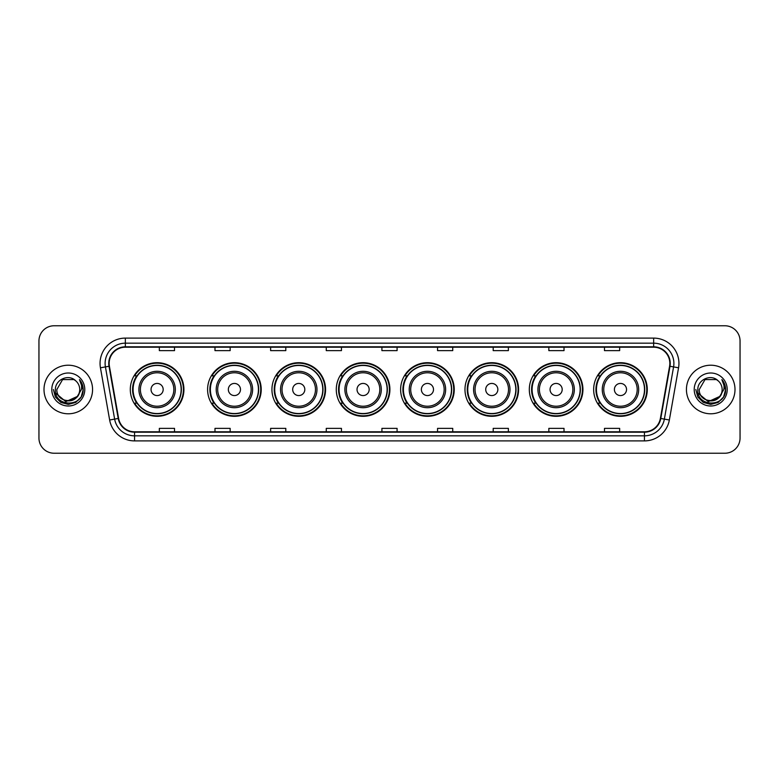 <?xml version="1.0" encoding="UTF-8"?>
<svg xmlns="http://www.w3.org/2000/svg" width="779" height="779" viewBox="0 0 779 779"><rect width="100%" height="100%" fill="white"/><g stroke="black" fill="none" stroke-linecap="round" stroke-linejoin="round"><path stroke-width="1.17" d="M593.656 389.5A26.807 26.807 0 0 0 620.464 416.307A26.807 26.807 0 0 0 647.281 389.5A26.807 26.807 0 0 0 620.464 362.693A26.807 26.807 0 0 0 593.656 389.5M529.311 389.5A26.807 26.807 0 0 0 556.128 416.307A26.807 26.807 0 0 0 582.935 389.5A26.807 26.807 0 0 0 556.128 362.693A26.807 26.807 0 0 0 529.311 389.5M464.975 389.5A26.807 26.807 0 0 0 491.783 416.307A26.807 26.807 0 0 0 518.59 389.5A26.807 26.807 0 0 0 491.783 362.693A26.807 26.807 0 0 0 464.975 389.5M400.63 389.5A26.807 26.807 0 0 0 427.437 416.307A26.807 26.807 0 0 0 454.245 389.5A26.807 26.807 0 0 0 427.437 362.693A26.807 26.807 0 0 0 400.63 389.5M336.285 389.5A26.807 26.807 0 0 0 363.092 416.307A26.807 26.807 0 0 0 389.909 389.5A26.807 26.807 0 0 0 363.092 362.693A26.807 26.807 0 0 0 336.285 389.5M271.939 389.5A26.807 26.807 0 0 0 298.756 416.307A26.807 26.807 0 0 0 325.564 389.5A26.807 26.807 0 0 0 298.756 362.693A26.807 26.807 0 0 0 271.939 389.5M207.594 389.5A26.807 26.807 0 0 0 234.411 416.307A26.807 26.807 0 0 0 261.218 389.5A26.807 26.807 0 0 0 234.411 362.693A26.807 26.807 0 0 0 207.594 389.5M130.307 389.5A26.807 26.807 0 0 0 157.115 416.307A26.807 26.807 0 0 0 183.922 389.5A26.807 26.807 0 0 0 157.115 362.693A26.807 26.807 0 0 0 130.307 389.5M136.734 403.162A24.529 24.529 0 0 1 136.734 375.838M214.03 403.162A24.529 24.529 0 0 1 214.03 375.838M278.376 403.162A24.529 24.529 0 0 1 278.376 375.838M342.711 403.162A24.529 24.529 0 0 1 342.711 375.838M407.057 403.162A24.529 24.529 0 0 1 407.057 375.838M471.402 403.162A24.529 24.529 0 0 1 471.402 375.838M535.748 403.162A24.529 24.529 0 0 1 535.748 375.838M600.093 403.162A24.529 24.529 0 0 1 600.093 375.838M38.95 340.939L38.95 438.061A15.171 15.171 0 0 0 54.121 453.232L724.879 453.232A15.171 15.171 0 0 0 740.05 438.061L740.05 340.939A15.171 15.171 0 0 0 724.879 325.768L54.121 325.768A15.171 15.171 0 0 0 38.95 340.939L38.95 438.061M44.004 389.5A24.285 24.285 0 0 0 68.289 413.785A24.285 24.285 0 0 0 92.565 389.5A24.285 24.285 0 0 0 68.289 365.215A24.285 24.285 0 0 0 44.004 389.5A24.285 24.285 0 0 0 68.289 413.785A24.285 24.285 0 0 0 92.565 389.5A24.285 24.285 0 0 0 68.289 365.215A24.285 24.285 0 0 0 44.004 389.5M686.435 389.5A24.285 24.285 0 0 0 710.711 413.785A24.285 24.285 0 0 0 734.996 389.5A24.285 24.285 0 0 0 710.711 365.215A24.285 24.285 0 0 0 686.435 389.5A24.285 24.285 0 0 0 710.711 413.785A24.285 24.285 0 0 0 734.996 389.5A24.285 24.285 0 0 0 710.711 365.215A24.285 24.285 0 0 0 686.435 389.5M109.157 363.394A16.184 16.184 0 0 1 125.351 347.21L653.649 347.21A16.184 16.184 0 0 1 669.589 366.208L660.388 418.411A16.184 16.184 0 0 1 644.447 431.79L134.553 431.79A16.184 16.184 0 0 1 118.612 418.411L109.411 366.208A16.184 16.184 0 0 1 109.157 363.394M108.758 363.394A16.593 16.593 0 0 0 109.011 366.276L118.213 418.479A16.593 16.593 0 0 0 134.553 432.189L644.447 432.189A16.593 16.593 0 0 0 660.787 418.479L669.989 366.276A16.593 16.593 0 0 0 653.649 346.811L125.351 346.811A16.593 16.593 0 0 0 108.758 363.394M100.442 367.795A25.288 25.288 0 0 1 125.351 338.105L653.649 338.105A25.288 25.288 0 0 1 678.558 367.795L669.356 419.998A25.288 25.288 0 0 1 644.447 440.895L134.553 440.895A25.288 25.288 0 0 1 109.644 419.998L100.442 367.795L105.418 366.909A20.235 20.235 0 0 1 125.351 343.169L653.649 343.169A20.235 20.235 0 0 1 673.582 366.909L664.37 419.112A20.235 20.235 0 0 1 644.447 435.831L134.553 435.831A20.235 20.235 0 0 1 114.63 419.112L105.418 366.909A20.235 20.235 0 0 1 105.116 363.394M724.879 325.768L54.121 325.768M54.121 453.232L724.879 453.232M740.05 438.061L740.05 340.939M660.787 418.479L664.37 419.112L673.582 366.909L678.558 367.795M381.914 347.21L381.914 350.638L397.086 350.638L397.086 347.21M326.265 347.21L326.265 350.638L341.445 350.638L341.445 347.21M270.625 347.21L270.625 350.638L285.805 350.638L285.805 347.21M214.985 347.21L214.985 350.638L230.156 350.638L230.156 347.21M159.344 347.21L159.344 350.638L174.515 350.638L174.515 347.21M437.555 347.21L437.555 350.638L452.735 350.638L452.735 347.21M493.195 347.21L493.195 350.638L508.375 350.638L508.375 347.21M548.844 347.21L548.844 350.638L564.015 350.638L564.015 347.21M604.485 347.21L604.485 350.638L619.656 350.638L619.656 347.21M397.086 431.79L397.086 428.362L381.914 428.362L381.914 431.79M341.445 431.79L341.445 428.362L326.265 428.362L326.265 431.79M285.805 431.79L285.805 428.362L270.625 428.362L270.625 431.79M230.156 431.79L230.156 428.362L214.985 428.362L214.985 431.79M174.515 431.79L174.515 428.362L159.344 428.362L159.344 431.79M452.735 431.79L452.735 428.362L437.555 428.362L437.555 431.79M508.375 431.79L508.375 428.362L493.195 428.362L493.195 431.79M564.015 431.79L564.015 428.362L548.844 428.362L548.844 431.79M619.656 431.79L619.656 428.362L604.485 428.362L604.485 431.79M77.053 396.842C70.977 405.051 56.263 399.802 56.857 389.5C56.156 404.252 80.422 404.252 79.721 389.5C80.422 404.252 56.156 404.252 56.857 389.5L62.573 379.597L74.005 379.597L75.777 380.863C68.766 373.501 55.251 379.568 55.377 389.5C54.092 407.154 82.71 407.612 83.178 390.357L83.197 389.5C83.158 385.751 81.912 382.46 79.458 379.616C81.328 382.684 81.98 385.975 81.425 389.5L77.053 396.842A11.432 11.432 0 0 0 79.721 389.5C80.422 404.252 56.156 404.252 56.857 389.5L62.573 379.597M79.721 389.5A11.432 11.432 0 0 0 75.777 380.863M77.783 396.238L65.855 401.643L55.737 393.21M51.794 389.5A16.495 16.495 0 0 0 68.289 405.995A16.495 16.495 0 0 0 84.784 389.5A16.495 16.495 0 0 0 68.289 373.005A16.495 16.495 0 0 0 51.794 389.5M79.458 379.616L83.197 389.938L82.496 384.982L83.197 389.938L82.496 384.982L83.197 389.938L79.565 379.743L83.197 389.928L79.565 379.743L83.197 389.5L81.201 396.959L75.748 402.412L68.289 404.408L60.83 402.412L55.377 396.959L53.381 389.5M79.565 379.743L83.197 389.938M163.181 389.5A6.066 6.066 0 0 0 157.115 383.434A6.066 6.066 0 0 0 151.048 389.5A6.066 6.066 0 0 0 157.115 395.566A6.066 6.066 0 0 0 163.181 389.5M175.324 389.5A18.209 18.209 0 0 0 157.115 371.291A18.209 18.209 0 0 0 138.905 389.5A18.209 18.209 0 0 0 157.115 407.709A18.209 18.209 0 0 0 175.324 389.5A18.209 18.209 0 0 1 157.115 407.709A18.209 18.209 0 0 1 138.905 389.5M181.147 389.5A24.032 24.032 0 0 0 157.115 365.468A24.032 24.032 0 0 0 133.092 389.5A24.032 24.032 0 0 0 157.115 413.532A24.032 24.032 0 0 0 181.147 389.5M183.416 389.5A26.301 26.301 0 0 1 134.631 403.162L137.075 403.162A24.256 24.256 0 0 0 181.371 389.558A24.256 24.256 0 0 0 137.075 375.838L134.631 375.838A26.301 26.301 0 0 1 183.416 389.5M240.477 389.5A6.066 6.066 0 0 0 234.411 383.434A6.066 6.066 0 0 0 228.335 389.5A6.066 6.066 0 0 0 234.411 395.566A6.066 6.066 0 0 0 240.477 389.5M252.62 389.5A18.209 18.209 0 0 0 234.411 371.291A18.209 18.209 0 0 0 216.202 389.5A18.209 18.209 0 0 0 234.411 407.709A18.209 18.209 0 0 0 252.62 389.5A18.209 18.209 0 0 1 234.411 407.709A18.209 18.209 0 0 1 216.202 389.5M258.433 389.5A24.032 24.032 0 0 0 234.411 365.468A24.032 24.032 0 0 0 210.379 389.5A24.032 24.032 0 0 0 234.411 413.532A24.032 24.032 0 0 0 258.433 389.5M260.712 389.5A26.301 26.301 0 0 1 211.927 403.162L214.361 403.162A24.256 24.256 0 0 0 258.657 389.558A24.256 24.256 0 0 0 214.361 375.838L211.927 375.838A26.301 26.301 0 0 1 260.712 389.5M304.823 389.5A6.066 6.066 0 0 0 298.756 383.434A6.066 6.066 0 0 0 292.68 389.5A6.066 6.066 0 0 0 298.756 395.566A6.066 6.066 0 0 0 304.823 389.5M316.965 389.5A18.209 18.209 0 0 0 298.756 371.291A18.209 18.209 0 0 0 280.537 389.5A18.209 18.209 0 0 0 298.756 407.709A18.209 18.209 0 0 0 316.965 389.5A18.209 18.209 0 0 1 298.756 407.709A18.209 18.209 0 0 1 280.537 389.5M322.779 389.5A24.032 24.032 0 0 0 298.756 365.468A24.032 24.032 0 0 0 274.724 389.5A24.032 24.032 0 0 0 298.756 413.532A24.032 24.032 0 0 0 322.779 389.5M325.057 389.5A26.301 26.301 0 0 1 276.272 403.162L278.707 403.162A24.256 24.256 0 0 0 323.003 389.558A24.256 24.256 0 0 0 278.707 375.838L276.272 375.838A26.301 26.301 0 0 1 325.057 389.5M369.168 389.5A6.066 6.066 0 0 0 363.092 383.434A6.066 6.066 0 0 0 357.025 389.5A6.066 6.066 0 0 0 363.092 395.566A6.066 6.066 0 0 0 369.168 389.5M381.301 389.5A18.209 18.209 0 0 0 363.092 371.291A18.209 18.209 0 0 0 344.883 389.5A18.209 18.209 0 0 0 363.092 407.709A18.209 18.209 0 0 0 381.301 389.5A18.209 18.209 0 0 1 363.092 407.709A18.209 18.209 0 0 1 344.883 389.5M387.124 389.5A24.032 24.032 0 0 0 363.092 365.468A24.032 24.032 0 0 0 339.069 389.5A24.032 24.032 0 0 0 363.092 413.532A24.032 24.032 0 0 0 387.124 389.5M389.403 389.5A26.301 26.301 0 0 1 340.618 403.162L343.052 403.162A24.256 24.256 0 0 0 387.348 389.558A24.256 24.256 0 0 0 343.052 375.838L340.618 375.838A26.301 26.301 0 0 1 389.403 389.5M433.504 389.5A6.066 6.066 0 0 0 427.437 383.434A6.066 6.066 0 0 0 421.371 389.5A6.066 6.066 0 0 0 427.437 395.566A6.066 6.066 0 0 0 433.504 389.5M445.646 389.5A18.209 18.209 0 0 0 427.437 371.291A18.209 18.209 0 0 0 409.228 389.5A18.209 18.209 0 0 0 427.437 407.709A18.209 18.209 0 0 0 445.646 389.5A18.209 18.209 0 0 1 427.437 407.709A18.209 18.209 0 0 1 409.228 389.5M451.469 389.5A24.032 24.032 0 0 0 427.437 365.468A24.032 24.032 0 0 0 403.415 389.5A24.032 24.032 0 0 0 427.437 413.532A24.032 24.032 0 0 0 451.469 389.5M453.738 389.5A26.301 26.301 0 0 1 404.953 403.162L407.398 403.162A24.256 24.256 0 0 0 451.693 389.558A24.256 24.256 0 0 0 407.398 375.838L404.953 375.838A26.301 26.301 0 0 1 453.738 389.5M497.849 389.5A6.066 6.066 0 0 0 491.783 383.434A6.066 6.066 0 0 0 485.716 389.5A6.066 6.066 0 0 0 491.783 395.566A6.066 6.066 0 0 0 497.849 389.5M509.992 389.5A18.209 18.209 0 0 0 491.783 371.291A18.209 18.209 0 0 0 473.574 389.5A18.209 18.209 0 0 0 491.783 407.709A18.209 18.209 0 0 0 509.992 389.5A18.209 18.209 0 0 1 491.783 407.709A18.209 18.209 0 0 1 473.574 389.5M515.805 389.5A24.032 24.032 0 0 0 491.783 365.468A24.032 24.032 0 0 0 467.751 389.5A24.032 24.032 0 0 0 491.783 413.532A24.032 24.032 0 0 0 515.805 389.5M518.084 389.5A26.301 26.301 0 0 1 469.299 403.162L471.743 403.162A24.256 24.256 0 0 0 516.039 389.558A24.256 24.256 0 0 0 471.743 375.838L469.299 375.838A26.301 26.301 0 0 1 518.084 389.5M562.195 389.5A6.066 6.066 0 0 0 556.128 383.434A6.066 6.066 0 0 0 550.052 389.5A6.066 6.066 0 0 0 556.128 395.566A6.066 6.066 0 0 0 562.195 389.5M574.337 389.5A18.209 18.209 0 0 0 556.128 371.291A18.209 18.209 0 0 0 537.919 389.5A18.209 18.209 0 0 0 556.128 407.709A18.209 18.209 0 0 0 574.337 389.5A18.209 18.209 0 0 1 556.128 407.709A18.209 18.209 0 0 1 537.919 389.5M580.151 389.5A24.032 24.032 0 0 0 556.128 365.468A24.032 24.032 0 0 0 532.096 389.5A24.032 24.032 0 0 0 556.128 413.532A24.032 24.032 0 0 0 580.151 389.5M582.429 389.5A26.301 26.301 0 0 1 533.644 403.162L536.079 403.162A24.256 24.256 0 0 0 580.374 389.558A24.256 24.256 0 0 0 536.079 375.838L533.644 375.838A26.301 26.301 0 0 1 582.429 389.5M626.54 389.5A6.066 6.066 0 0 0 620.464 383.434A6.066 6.066 0 0 0 614.397 389.5A6.066 6.066 0 0 0 620.464 395.566A6.066 6.066 0 0 0 626.54 389.5M638.683 389.5A18.209 18.209 0 0 0 620.464 371.291A18.209 18.209 0 0 0 602.255 389.5A18.209 18.209 0 0 0 620.464 407.709A18.209 18.209 0 0 0 638.683 389.5A18.209 18.209 0 0 1 620.464 407.709A18.209 18.209 0 0 1 602.255 389.5M644.496 389.5A24.032 24.032 0 0 0 620.464 365.468A24.032 24.032 0 0 0 596.441 389.5A24.032 24.032 0 0 0 620.464 413.532A24.032 24.032 0 0 0 644.496 389.5M646.774 389.5A26.301 26.301 0 0 1 597.99 403.162L600.424 403.162A24.256 24.256 0 0 0 644.72 389.558A24.256 24.256 0 0 0 600.424 375.838L597.99 375.838A26.301 26.301 0 0 1 646.774 389.5M722.143 389.5C722.844 404.252 698.578 404.252 699.279 389.5L704.995 379.597L716.427 379.597L718.199 380.863C711.188 373.501 697.672 379.568 697.799 389.5C696.514 407.154 725.132 407.612 725.6 390.357L725.619 389.5C725.58 385.751 724.334 382.46 721.88 379.616C723.749 382.684 724.402 385.975 723.847 389.5L719.475 396.842A11.432 11.432 0 0 0 722.143 389.5C722.844 404.252 698.578 404.252 699.279 389.5C698.578 404.252 722.844 404.252 722.143 389.5A11.432 11.432 0 0 0 718.199 380.863M719.475 396.842C713.408 405.051 698.685 399.802 699.279 389.5M720.205 396.238L708.277 401.643L698.159 393.21M694.216 389.5A16.495 16.495 0 0 0 710.711 405.995A16.495 16.495 0 0 0 727.206 389.5A16.495 16.495 0 0 0 710.711 373.005A16.495 16.495 0 0 0 694.216 389.5M721.88 379.616L725.619 389.938L724.918 384.982L725.619 389.938L724.918 384.982L725.619 389.938L721.987 379.743L725.619 389.928L721.987 379.743L725.619 389.5L723.623 396.959L718.17 402.412L710.711 404.408L703.252 402.412L697.799 396.959L695.803 389.5M721.987 379.743L725.619 389.938M653.649 338.105L653.649 346.811M105.418 366.909L109.011 366.276M134.553 440.895L134.553 432.189M644.447 432.189L644.447 440.895M109.644 419.998L118.213 418.479M669.989 366.276L673.582 366.909M125.351 338.105L125.351 346.811M664.37 419.112L669.356 419.998M173.844 389.5A16.729 16.729 0 0 0 157.115 372.771A16.729 16.729 0 0 0 140.386 389.5A16.729 16.729 0 0 0 157.115 406.229A16.729 16.729 0 0 0 173.844 389.5M251.14 389.5A16.729 16.729 0 0 0 234.411 372.771A16.729 16.729 0 0 0 217.682 389.5A16.729 16.729 0 0 0 234.411 406.229A16.729 16.729 0 0 0 251.14 389.5M315.476 389.5A16.729 16.729 0 0 0 298.756 372.771A16.729 16.729 0 0 0 282.027 389.5A16.729 16.729 0 0 0 298.756 406.229A16.729 16.729 0 0 0 315.476 389.5M379.821 389.5A16.729 16.729 0 0 0 363.092 372.771A16.729 16.729 0 0 0 346.363 389.5A16.729 16.729 0 0 0 363.092 406.229A16.729 16.729 0 0 0 379.821 389.5M444.166 389.5A16.729 16.729 0 0 0 427.437 372.771A16.729 16.729 0 0 0 410.708 389.5A16.729 16.729 0 0 0 427.437 406.229A16.729 16.729 0 0 0 444.166 389.5M508.512 389.5A16.729 16.729 0 0 0 491.783 372.771A16.729 16.729 0 0 0 475.054 389.5A16.729 16.729 0 0 0 491.783 406.229A16.729 16.729 0 0 0 508.512 389.5M572.857 389.5A16.729 16.729 0 0 0 556.128 372.771A16.729 16.729 0 0 0 539.399 389.5A16.729 16.729 0 0 0 556.128 406.229A16.729 16.729 0 0 0 572.857 389.5M637.193 389.5A16.729 16.729 0 0 0 620.464 372.771A16.729 16.729 0 0 0 603.744 389.5A16.729 16.729 0 0 0 620.464 406.229A16.729 16.729 0 0 0 637.193 389.5"/></g></svg>

